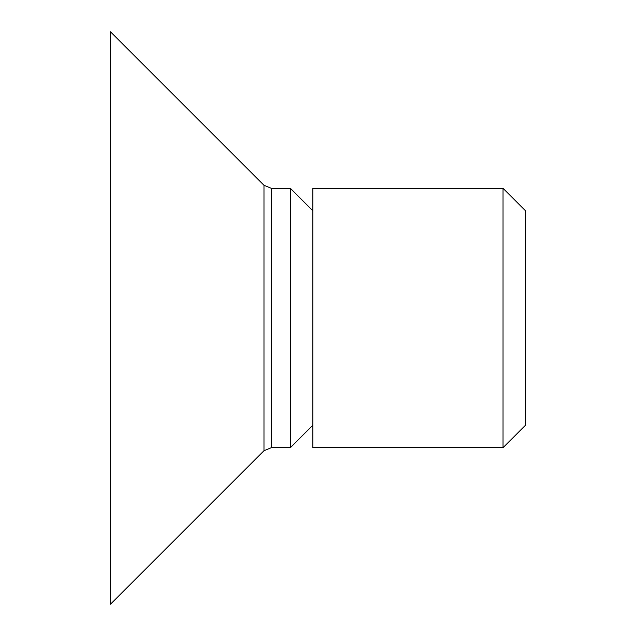 <?xml version="1.0" encoding="UTF-8"?>
<svg xmlns="http://www.w3.org/2000/svg" width="636" height="636" viewBox="0 0 636 636"><rect width="100%" height="100%" fill="white"/><g stroke="black" fill="none" stroke-linecap="round" stroke-linejoin="round"><path stroke-width="0.95" d="M110.505 604.2L110.505 31.8L263.98 185.275L263.98 450.725L110.505 604.2M271.31 447.688L290.35 447.688L290.35 188.312L271.31 188.312L271.31 447.688L263.98 450.725M312.809 447.688L312.809 188.312L503.036 188.312L503.036 447.688L312.809 447.688M503.036 447.688L525.495 425.222L525.495 210.778L503.036 188.312M312.809 425.222L290.35 447.688M271.31 188.312L263.98 185.275M312.809 210.778L290.35 188.312"/></g></svg>
